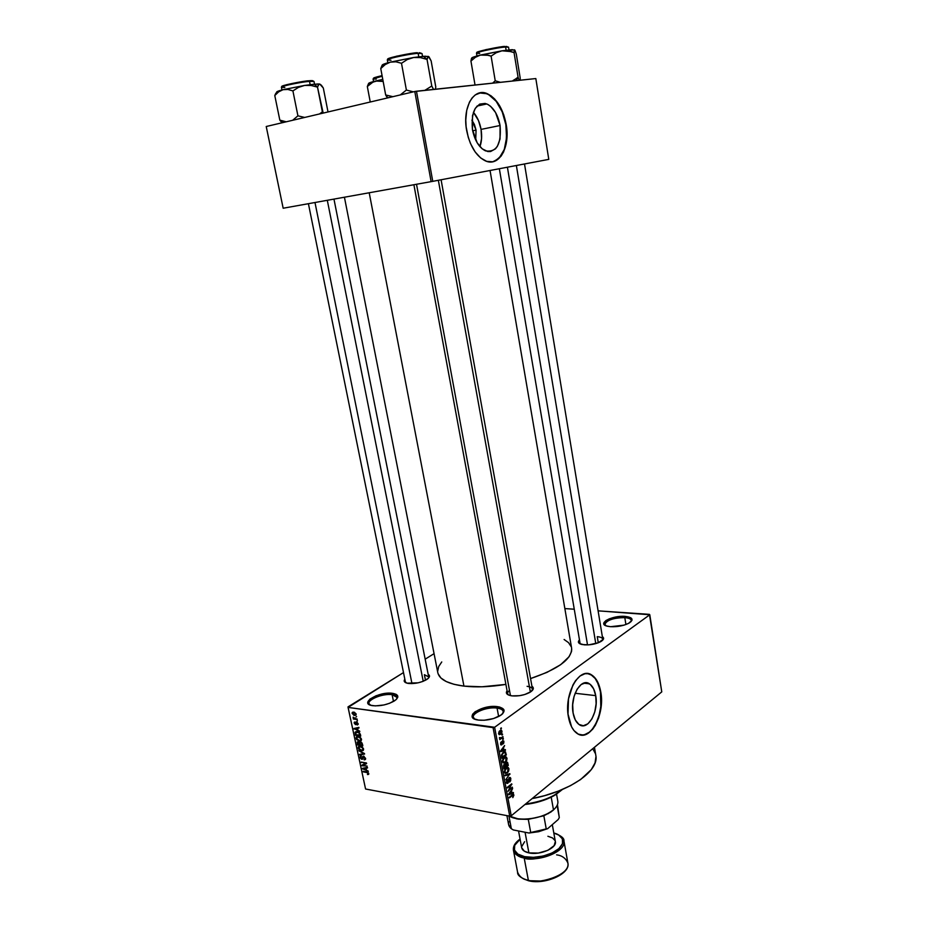 <?xml version="1.0" encoding="UTF-8"?>
<svg xmlns="http://www.w3.org/2000/svg" width="928" height="928" viewBox="0 0 928 928"><rect width="100%" height="100%" fill="white"/><g stroke="black" fill="none" stroke-linecap="round" stroke-linejoin="round"><path stroke-width="1.39" d="M497.072 708.087C485.599 706.254 467.886 714.838 474.672 719.084L473.361 717.251C471.958 712.565 487.513 706.602 497.072 708.087L498.638 716.52L497.072 708.087C500.737 708.598 502.779 709.746 503.22 711.521L502.674 713.713L501.12 715.024L493.626 718.516L484.219 720.256L478.361 720.07C461.634 717.97 481.713 704.213 497.501 706.66L497.072 708.087L497.501 706.66L499.844 707.101L503.939 709.769L502.709 713.678C504.194 710.802 502.338 708.922 497.072 708.087M624.799 617.607C614.951 616.691 601.193 622.328 605.543 625.576L604.847 624.44C606.773 620.09 613.42 617.804 624.799 617.607L625.913 624.521L624.799 617.607C628.732 617.944 630.889 618.883 631.295 620.438L630.982 621.725C631.991 619.475 629.938 618.106 624.799 617.607L625.136 616.389L624.799 617.607M610.554 626.702L607.573 626.261C596.205 623.906 612.051 615.16 625.136 616.389L630.692 617.723L631.98 620.345L628.511 623.396L624.034 625.147L610.554 626.702L606.46 625.948L603.745 623.616L605.81 620.612L609.522 618.732L617.213 616.772L625.136 616.389C632.618 617.34 633.986 619.533 629.265 622.978C623.941 625.739 617.712 626.968 610.554 626.702M392.092 694.666C381.826 692.996 363.996 701.243 370.017 704.99L368.984 703.563C367.581 699.306 383.357 693.274 392.092 694.666L393.495 701.464L392.092 694.666L397.01 697.369L396.65 699.097C397.764 696.777 396.244 695.304 392.092 694.666L392.544 693.32L392.092 694.666M372.905 705.709L372.801 705.698C357.976 703.865 378.647 691.151 392.544 693.32L396.186 694.341L397.776 697.276L395.989 699.735L389.667 703.262L383.948 704.967L375.33 705.895L370.864 705.292L367.778 702.786L369.762 699.202L376.084 695.745L384.61 693.541L392.544 693.32C398.866 694.538 399.481 697.079 394.4 700.918C387.718 704.665 380.561 706.266 372.905 705.709M595.718 695.629L575.116 693.274L595.718 695.629L596.124 703.726L594.79 711.892L591.902 718.945L587.876 723.817L583.306 725.742L578.875 724.397L575.29 719.942L573.098 713.029C569.862 696.87 580.893 677.533 589.431 683.797C592.574 685.896 594.674 689.84 595.718 695.629C598.862 711.509 588.05 731.032 579.269 724.664C576.218 722.587 574.154 718.713 573.098 713.029L572.669 704.746L574.072 696.394L577.065 689.272L581.183 684.493L585.777 682.764L590.138 684.296L593.618 688.82L595.718 695.629M600.451 691.986C598.966 683.669 595.95 677.997 591.414 674.992L587.505 673.589L591.066 674.784L595.219 678.53L598.432 684.435L600.451 691.986C604.232 711.706 593.038 737.122 581.021 734.999L584.42 734.767L589.303 732.215L592.331 729.188L596.24 722.935L599.14 715.152L600.787 706.475L600.451 691.986M568.423 716.938C563.748 693.715 579.617 666.084 591.762 675.027C596.298 678.032 599.302 683.704 600.787 692.021L601.46 700.594L600.718 709.468L598.641 717.924L595.37 725.267L592.667 729.234L588.05 733.398L583.109 735.08L578.272 734.129L573.968 730.556L571.59 726.856L568.017 714.073L568.493 698.9L572.889 685.073L575.511 680.723L580.07 675.978L585 673.716L588.282 673.682L592.876 675.804L596.75 680.317L600.787 692.021C605.276 714.664 589.86 742.667 577.216 733.526C572.878 730.568 569.943 725.035 568.423 716.938M579.084 640.285L578.388 641.956L579.455 643.522L584.246 644.844C590.51 645.146 596.066 644.044 600.892 641.538L600.892 641.538C603.919 639.636 604.395 637.988 602.342 636.596L603.455 639.114L598.363 642.756L588.874 644.844L582.065 644.531C578.585 643.649 577.599 642.246 579.084 640.297M509.484 690.444C507.338 692.172 507.013 693.692 508.509 695.002L507.604 693.634M512.047 695.884L511.189 695.756C506.816 694.863 505.435 693.181 507.071 690.722L506.537 693.332L508.405 694.956L512.047 695.884L519.541 695.687L524.784 694.515L530.967 691.662L533.333 688.402L531.93 686.233C534.319 687.961 533.623 690.014 529.83 692.392C524.39 695.2 518.462 696.36 512.047 695.884M408.761 683.495L408.1 683.402C404.457 682.683 403.367 681.268 404.828 679.168L404.225 681.175L406.998 683.17L418.11 682.822L422.878 681.419L428.075 678.53L429.467 676.535L428.168 674.285C430.314 675.63 429.85 677.37 426.787 679.493C421.312 682.556 415.303 683.89 408.761 683.495M424.374 674.668L425.488 680.247L424.374 674.668L428.69 676.918L428.446 678.171M406.07 682.857L405.362 681.802M597.261 636.654L598.282 642.779L597.261 636.654C600.59 636.979 602.423 637.826 602.771 639.195L602.504 640.378M580.162 643.916L499.345 168.734M595.962 756.552L595.034 762.944L591.31 769.602L580.638 779.52L570.488 785.656L558.343 791.108L544.724 795.621L532.138 798.602C570.314 791.433 599.442 770.681 595.811 755.334L594.442 747.295M369.205 192.769L463.942 686.117C476.296 687.497 490.286 686.929 505.899 684.4L481.934 686.79L463.942 686.117L369.205 192.769M571.718 649.148L571.497 651.584L569.084 656.722L560.64 664.715L546.963 672.382L530.549 678.577C558.436 669.088 572.112 658.926 571.602 648.092L490.054 170.497M476.064 130.14L472.665 130.755L476.064 130.14L475.704 140.035L476.064 130.14L471.9 120.153L474.417 124.491L476.064 130.14M481.064 129.398C479.788 122.403 477.236 116.696 473.396 112.3L478.477 120.524L481.064 129.398L500.076 125.512L481.064 129.398C482.096 135.848 481.736 141.59 479.95 146.636L481.562 138.562L481.064 129.398M472.445 129.595C470.995 110.85 475.786 102.3 486.806 103.948C493.464 107.277 497.895 114.469 500.076 125.512L500.03 139.072L497.42 146.253L495.448 148.851L490.529 151.554L487.768 151.554L482.166 148.805L477.154 142.761L472.445 129.595L472.491 115.652L475.24 108.39L479.683 104.098L485.112 103.426L487.942 104.481L490.692 106.407L495.575 112.543L500.076 125.512C501.514 144.153 496.666 152.61 485.518 150.881C479.045 147.61 474.684 140.511 472.445 129.595M505.853 124.654C502.732 108.82 496.376 98.496 486.782 93.705L479.486 92.951L484.532 93.009L488.58 94.552L496.178 101.28L502.222 111.847L505.853 124.654C508.184 145.104 503.73 157.493 492.501 161.82L495.97 160.509L499.276 157.934L504.275 149.489L506.56 137.831L505.853 124.654M466.645 130.43C462.225 107.462 473.744 87.418 487.142 93.624C496.735 98.426 503.092 108.738 506.212 124.584L507.024 134.537L506.143 143.898L503.614 151.89L501.097 156.136L496.329 160.451L492.64 161.797L486.678 161.344L480.669 157.969L475.113 151.89L470.531 143.608L468.234 137.216L466.146 126.962L465.763 120.072L466.714 110.362L469.429 102.184L472.097 97.95L475.31 94.876L480.89 92.696L484.892 92.928L490.924 95.723L494.74 99.099L499.821 106.094L503.742 114.828L506.212 124.584C510.412 147.192 499.136 167.388 485.298 160.834C476.099 156.148 469.881 146.009 466.645 130.43M649.797 614.754L494.624 727.274L511.235 815.805L661.768 691.87L649.438 614.359L598.096 610.844L649.797 614.754L494.624 727.274L493.081 727.622L509.727 816.153L365.574 789.009L348.07 707.414L494.624 727.274L511.235 815.805L661.768 691.87L649.797 614.754M501.804 734.442L502.442 733.978L501.92 735.092L501.804 734.442L501.92 735.092L502.558 734.628L502.442 733.978L501.804 734.442M501.236 737.806L502.918 736.554L503.046 737.203L499.798 739.604L499.531 737.493L501.236 737.806L499.531 737.493L499.798 739.604L503.046 737.203L502.918 736.554L501.236 737.806M502.628 738.874L503.266 738.398L503.382 739.048L502.744 739.512L502.628 738.874L502.744 739.512L503.382 739.048L503.266 738.398L502.628 738.874M502.582 740.788L503.73 740.985L503.834 742.922L503.173 743.908L502.79 741.368L502.257 744.186L501.016 744.975L500.621 742.841L501.213 741.913L501.654 744.198L502.582 740.788L501.584 744.268L501.213 741.913L500.563 744.094L501.77 744.859L503.185 741.333L503.173 743.908L503.927 741.565L502.582 740.788M503.916 750.021L505.354 749.569L505.47 750.242L500.656 751.645L500.528 750.972L504.6 745.567L503.498 747.794L503.916 750.021L503.498 747.794L504.6 745.567L500.528 750.972L500.656 751.645L505.47 750.242L505.354 749.569L503.916 750.021M507.036 758.246L505.667 762.074L502.93 762.723L502.489 760.403L503.556 758.211L505.806 756.9L507.036 758.246L506.015 756.935L504.298 757.515L502.477 761.726L503.115 762.886L505.284 762.41L506.676 760.612L507.036 758.246L506.352 758.141L507.036 758.246M508.985 768.732L507.999 772.154L505.064 773.384L504.414 771.261L505.528 768.72L507.767 767.398L508.985 768.732L507.976 767.433L506.27 768.024L504.449 772.247L505.076 773.384L507.245 772.896L508.637 771.098L508.985 768.732L508.3 768.616L508.985 768.732M513.915 795.145L512.813 797.616L513.022 795.099L509.333 797.918L513.184 794.345L513.915 795.145L513.555 794.438L512.186 794.89L509.217 797.291L509.333 797.918L512.94 795.122L512.813 797.616L513.915 795.145L512.233 794.855L513.915 795.145M511.943 792.976L513.346 792.477L513.474 793.138L508.73 794.728L508.602 794.055L512.616 788.533L511.537 790.784L511.943 792.976L511.537 790.784L512.616 788.533L508.602 794.055L508.73 794.728L513.474 793.138L513.346 792.477L511.943 792.976M508.857 789.972L512.36 787.176L508.092 791.306L510.992 785.158L507.465 787.953L507.338 787.315L511.734 783.835L508.857 789.972L511.734 783.835L507.338 787.315L507.465 787.953L510.992 785.158L508.092 791.306L512.36 787.176L508.857 789.972M509.205 777.722L510.62 777.989L510.702 780.61L509.762 781.968L510.354 779.207L509.24 778.43L508.625 782.13L506.943 783.429L506.468 780.657L507.314 779.416L506.862 781.944L507.918 782.478L509.205 777.722L508.208 782.026L507.198 782.664L506.862 781.944L507.314 779.416L506.352 782.374L506.862 783.383L507.894 783.232L509.948 778.267L509.762 781.968L510.852 778.708L510.284 777.583L509.205 777.722M505.052 775.1L509.843 773.65L505.899 779.613L509.391 774.404L505.18 775.762L505.052 775.1L505.18 775.762L509.391 774.404L505.899 779.613L509.843 773.65L505.052 775.1M506.27 762.48L507.639 762.526L508.3 765.403L503.881 768.825L503.556 765.322L506.27 762.48L505.354 764.196L504.287 764.22L503.881 768.825L508.3 765.403L507.419 762.282L506.27 762.48M503.301 752.306L505.447 751.819L506.34 754.916L501.897 758.292L501.526 754.87L503.301 752.306L501.456 755.404L501.897 758.292L506.34 754.916L505.4 751.796L503.301 752.306M499.937 730.672L501.41 730.266L502.025 731.937L501.201 733.758L499.473 734.709L498.614 733.688L499.09 731.531L499.937 730.672L498.614 733.688L499.113 734.582L500.644 734.257L501.99 731.218L501.491 730.324L499.937 730.672M500.668 728.352L501.306 727.888L500.784 729.002L500.668 728.352L500.784 729.002L501.422 728.538L501.306 727.888L500.668 728.352M434.06 653.66L425.175 659.17L434.06 653.66M403.494 672.58L348.07 707.414L493.081 727.622L509.727 816.153L511.235 815.805L509.727 816.153L365.574 789.009L348 706.892L403.494 672.58M589.036 683.576L584.037 683.031L589.036 683.576M564.85 608.571L573.829 609.186L564.85 608.571M356.584 716.59L355.958 717.077L356.584 716.59M357.454 720.696L356.839 721.184L357.454 720.696M359.67 731.09L357.988 730.336L357.547 728.271L359.008 727.993L358.881 727.366L354.032 728.468L359.809 731.716L357.988 730.336L357.547 728.271L359.008 727.993L358.881 727.366L354.032 728.468L359.67 731.09M361.015 740.788L361.444 739.082L360.308 737.377L358.069 736.461L356.375 736.925L356.584 739.488L359.333 741.089L361.305 740.486L360.308 737.377L358.289 736.496L356.271 737.064L356.085 738.363L359.333 741.089L361.015 740.788M363.092 750.532L363.556 748.966L362.384 747.133L359.925 746.193L358.382 746.738L358.869 749.453L361.874 750.868L363.393 750.218L362.384 747.133L360.377 746.24L358.347 746.796L358.173 748.084L361.41 750.822L363.092 750.532M365.528 758.246L363.242 756.134L361.688 758.733L360.76 757.41L361.363 755.926L360.203 756.436L360.412 758.13L361.688 759.29L362.906 759L363.544 756.726L364.901 758.083L364.17 759.893L365.586 758.652L363.614 756.146L361.862 758.779L360.783 757.526L361.363 755.926L360.284 756.285L360.18 757.445L361.966 759.359L363.753 756.738L364.901 758.083L364.17 759.893L365.412 759.498L365.528 758.246M368.184 771.006L366.514 770.228L366.073 768.198L367.534 767.955L367.407 767.34L362.57 768.303L368.323 771.632L366.514 770.228L366.073 768.198L367.534 767.955L367.407 767.34L362.57 768.303L362.697 768.918L368.184 771.006M368.625 774.416L367.952 772.328L363.208 771.284L367.824 772.838L367.43 774.532L368.625 774.416L368.799 773.558L366.757 771.91L363.208 771.284L363.335 771.876L367.65 772.722L368.138 773.801L367.43 774.532L368.625 774.416M367.14 766.087L362.941 765.356L366.606 763.605L366.467 762.967L361.236 762.062L365.551 763.384L361.885 765.136L362.024 765.762L367.14 766.087L362.941 765.356L366.606 763.605L366.467 762.967L361.236 762.062L365.551 763.384L361.885 765.136L362.024 765.762L367.14 766.087M364.449 753.49L358.811 750.764L363.904 753.71L359.577 754.336L359.704 754.94L364.576 754.07L358.811 750.764L363.904 753.71L359.577 754.336L359.704 754.94L364.576 754.07L364.449 753.49M362.419 743.978L360.806 741.994L357.176 742.168L357.57 744.975L362.813 745.822L362.419 743.978L360.493 741.924L359.38 742.528L358.138 741.716L357.245 742.029L357.57 744.975L362.813 745.822L362.419 743.978M360.366 734.315L358.15 731.879L355.111 732.285L355.482 735.231L360.737 736.055L360.366 734.315L357.222 731.647L355.204 732.134L355.482 735.231L360.737 736.055L360.366 734.315M358.162 723.701L356.398 722.054L355.273 724.002L355.006 721.914L354.206 722.378L355.366 724.594L356.178 724.49L356.665 722.68L357.57 723.422L357.245 724.977L358.196 723.84L356.619 722.065L355.378 724.037L355.006 721.914L354.206 723.132L355.586 724.64L356.526 722.784L357.605 723.573L357.245 724.977L358.162 723.701M357.094 718.991L354.299 718.469L353.127 717.17L353.394 719.026L357.222 719.583L353.127 717.17L353.394 719.026L357.222 719.583L357.094 718.991M356.108 714.073L354.426 712.275L352.164 712.75L353.8 715.291L355.714 715.314L356.108 714.073L353.73 712.112L352.292 712.507L352.153 713.504L354.484 715.453L355.981 715.059L356.108 714.073M266.243 126.591L283.168 208.232L266.232 126.51L414.793 91.512L431.114 181.644L283.168 208.232L432.761 181.343L548.784 159.372L535.827 78.555L416.463 91.222L432.761 181.343L548.784 159.372L535.827 78.555L414.793 91.512L416.463 91.222L432.761 181.343L431.114 181.644L414.793 91.512L266.232 126.51L283.168 208.232L266.243 126.591M344.427 197.223L437.796 672.661C439.408 679.516 448.131 684.006 463.942 686.117L454.036 684.319L446.264 681.558L440.893 677.974L438.074 673.728M478.512 720.093L474.289 718.898L472.213 716.868L472.561 714.316L475.252 711.625L485.692 707.426L497.501 706.66C505.482 708.308 506.178 711.416 499.6 715.998C492.977 719.397 485.947 720.754 478.512 720.093M437.645 671.408L438.7 666.513L441.751 661.954M564.108 639.496L568.528 642.64L571.277 646.828M592.76 748.687L595.37 753.536M527.104 686.326C530.294 686.732 532.08 687.671 532.452 689.144L532.069 690.745C533.194 688.437 531.535 686.964 527.104 686.326M368.799 773.592L367.43 774.532L368.799 773.592M367.511 772.108L366.92 772.514L367.511 772.108M363.985 771.423L363.335 771.876L363.985 771.423M364.031 768.013L362.697 768.918L364.031 768.013M367.291 767.363L366.073 768.198L367.291 767.363M365.852 769.915L363.173 768.662L366.676 767.491L365.504 768.291L365.852 769.915L363.173 768.662L365.504 768.291L365.852 769.915M364.913 764.011L362.024 765.762L364.913 764.011M366.224 762.932L365.551 763.384L366.224 762.932M362.024 762.201L361.363 762.654L362.024 762.201M366.502 763.129L362.941 765.356L366.502 763.129M365.586 758.942L364.17 759.893L365.586 758.942M363.01 758.652L361.966 759.359L363.01 758.652M363.068 758.199L362.384 758.64M363.103 757.41L362.5 757.805L363.103 757.41M363.614 756.146L362.558 756.83L363.59 756.146M360.922 754.139L359.704 754.94L360.922 754.139M358.753 747.701L358.173 748.084L358.753 747.701M361.294 750.23L358.776 748.177L360.342 746.24L359.356 746.889L361.108 746.425L360.482 746.831L363.428 748.548L362.813 749.812L360.574 750.044L358.927 748.618L359.194 746.959L361.189 747.017L362.686 748.223L362.836 749.766L361.294 750.23M358.266 744.511L357.57 744.975L358.266 744.511M357.732 742.771L358.846 742.006L359.194 742.992L360.737 741.982L359.194 742.992L359.913 743.27L359.623 744.732L358.057 744.476L357.802 742.481L358.939 742.609L359.623 744.732L358.057 744.476L357.732 742.76M360.331 741.913L359.38 742.528L360.331 741.913M362.071 745.126L360.226 744.824L359.994 742.713L361.178 742.156L360.621 742.516L362.048 742.957L362.071 745.126L360.226 744.824L359.902 743.177L360.424 742.504L361.41 742.945L362.071 745.126M361.526 739.651L359.333 741.089L361.526 739.651M356.665 737.98L358.289 736.496L357.268 737.157L359.032 736.681L358.405 737.087L361.352 738.792L360.725 740.068L359.217 740.498L356.7 738.456L356.839 737.482L358.254 737.064L360.168 737.922L360.899 739.523L359.867 740.532L357.756 739.964L356.665 737.992M356.201 734.779L355.482 735.231L356.201 734.779M355.668 733.224L357.988 731.821L357.338 732.238L359.136 732.378L359.762 734.292L360.273 733.967L359.994 735.359L355.969 734.744L355.702 732.726L357.083 732.204L359.066 732.946L359.994 735.359L360.516 735.022L355.969 734.744L355.668 733.259M356.665 731.589L355.018 732.644L356.665 731.589M355.76 728.074L354.171 729.095L355.76 728.074M358.892 727.413L357.547 728.271L358.892 727.413M357.338 730.034L354.635 728.828L358.382 727.482L356.978 728.376L357.338 730.034L354.635 728.828L356.978 728.376L357.338 730.034M358.185 724.374L357.245 724.977L358.185 724.374M357.268 722.309L356.688 722.68M356.352 724.153L355.586 724.64L356.352 724.153M356.433 723.388L355.656 723.886L356.433 723.388M357.222 722.286L355.726 723.237L357.222 722.286M357.477 720.778L356.839 721.184L357.477 720.778M354.287 718.469L353.394 719.026L354.287 718.469M356.596 716.671L355.958 717.077L356.596 716.671M356.155 714.409L354.484 715.453L356.155 714.409M354.357 714.862L352.698 713.597L354.542 712.31L353.893 712.716L356.004 713.702L355.47 714.583L353.649 714.664L352.675 713.319L353.44 712.692L355.076 713.203L355.528 714.502L354.357 714.862M512.094 794.971L512.975 795.11M511.595 795.366L512.337 795.493L511.595 795.366M512.14 792.906L513.474 793.138L512.14 792.906M511.386 793.173L508.718 793.904L510.586 791.329L511.386 793.173L511.061 791.41L509.124 793.985L511.386 793.173M511.734 787.686L512.476 787.814L511.734 787.686M510.238 785.03L510.992 785.158L510.238 785.03M511.05 784.38L511.862 784.52L511.05 784.38M508.73 778.256L509.333 778.36L508.73 778.256M506.549 783L507.894 783.232L506.549 783M506.862 779.903L507.488 780.007L506.862 779.903M508.544 774.045L509.959 774.277L508.544 774.045M508.068 774.184L509.391 774.404L508.068 774.184M507.233 774.439L508.648 774.671L507.233 774.439M506.317 772.746L507.245 772.896L506.317 772.746M507.129 772.258L505.447 772.711L504.403 771.748L504.913 769.637L506.375 768.674L505.679 768.558L507.999 768.28L507.686 771.736L508.509 769.37L507.581 768.14L505.876 769.126L504.96 771.006L505.447 772.711L507.129 772.258M507.523 765.287L508.3 765.403L507.523 765.287M504.542 764.057L505.354 764.196L504.542 764.057M505.598 766.76L503.66 767.688L504.275 767.781L503.463 766.574L504.484 764.8L503.858 764.695L505.018 764.695L505.598 766.76L505.238 764.997L505.888 765.101L504.182 765.124L504.275 767.781L505.598 766.76M507.662 765.171L505.505 766.261L506.12 766.366L506.398 763.118L505.76 763.025L507.059 762.99L507.662 765.171L507.198 763.141L506.398 763.118L506.12 766.366L507.662 765.171M504.322 762.259L505.284 762.41L504.322 762.259M505.168 761.76L503.486 762.201L502.419 761.227L502.999 761.32L502.941 759.116L504.414 758.164L503.695 758.048L506.038 757.782L505.725 761.25L506.56 759.127L505.621 757.642L503.916 758.617L502.988 760.484L503.475 762.201L505.168 761.76M505.54 754.789L506.34 754.916L505.54 754.789M505.702 754.661L501.688 757.155L502.303 757.248L501.491 755.056L503.417 752.956L502.686 752.84L504.542 752.388L503.417 752.214L505.029 752.469L505.702 754.661L505.168 752.608L503.544 752.852L502.083 754.742L502.303 757.248L505.702 754.661M503.939 750.01L505.47 750.242L503.939 750.01M503.359 750.195L500.621 750.845L502.524 748.328L503.359 750.195L503.022 748.397L501.05 750.903L503.359 750.195M502.141 741.275L502.79 741.368L502.141 741.275M501.874 742.435L502.466 742.528L501.874 742.435M500.772 744.708L501.77 744.859L500.772 744.708M500.795 742.423L501.398 742.516L500.795 742.423M500.575 744.117L501.201 744.21M502.64 738.932L503.382 739.048L502.64 738.932M502.21 737.087L503.046 737.203L502.21 737.087M499.473 737.76L500.053 737.841L499.473 737.76M499.45 738.015L500.204 738.12M501.816 734.512L502.558 734.628L501.816 734.512M498.684 733.967L500.644 734.257L498.684 733.967M500.517 733.607L498.58 733.294L500.088 731.299L499.357 731.194L501.224 731.032L500.911 733.271L501.097 730.962L499.113 732.691L499.334 733.839L500.517 733.607M500.679 728.434L501.422 728.538L500.679 728.434M525.584 803.996C541.592 801.722 553.807 796.908 562.217 789.542L554.283 795.168C546.082 799.634 536.512 802.569 525.584 803.996M562.414 789.461L555.408 794.878L546.012 799.437L534.922 802.813L524.935 804.53C535.908 803.207 545.536 800.296 553.796 795.818L562.414 789.461M427.959 56.457L423.528 56.318L427.042 59.415L428.446 56.388L431.149 60.912L435.789 87L435.383 89.216L435.789 87L431.149 60.912L429.026 56.852L425.302 56.214L413.633 57.501L420.372 57.582L427.042 59.415L427.959 56.457M418.145 53.337L422.054 53.592L418.145 53.337L418.76 56.805L418.145 53.337C408.703 53.917 386.245 58.766 387.336 59.984C386.129 58.464 415.651 52.896 418.145 53.337L417.472 52.745L418.145 53.337M433.527 89.413L431.787 86.026L427.042 59.415L431.787 86.026L424.885 90.329L431.787 86.026L433.527 89.413M413.354 91.86L406.383 90.062L401.499 63.278L407.206 59.578L413.633 57.501L390.363 62.118L395.92 61.805L401.499 63.278L406.383 90.062L400.258 94.934L406.383 90.062L413.354 91.86M383.276 65.911L381.976 65.552L380.758 68.556L385.677 94.981L392.892 96.674L385.677 94.981L380.758 68.556L385.248 64.542L390.363 62.118L382.232 64.995M385.677 94.981L387.44 97.962L385.677 94.981M382.208 65.262L382.858 65.586M419.282 52.664L421.138 53.186M388.008 59.264L396.511 56.202L415.141 52.954M390.978 60.25L387.336 59.984L387.858 62.791M417.472 52.745C414.596 52.223 383.148 58.557 388.171 59.322M381.976 65.552L380.758 68.556L385.248 64.542L390.363 62.118C383.809 63.835 381.211 64.948 382.568 65.459M413.633 57.501L390.363 62.118L395.92 61.805L401.499 63.278L407.206 59.578L413.633 57.501L420.372 57.582L427.042 59.415L423.528 56.318L413.633 57.501M416.521 184.266L510.435 695.606L416.521 184.266M438.352 180.287L530.375 692.056M507.407 167.214L587.517 644.925L507.407 167.214M516.362 165.509L595.776 643.614M411.974 683.623L314.986 202.513L411.974 683.623M327.306 200.309L423.226 681.28M552.844 810.562L554.932 808.474L550.988 811.988L543.843 815.758L552.844 810.562M553.482 809.831L548.784 813.032C538.982 818.009 528.624 819.911 517.685 818.74L509.182 816.048C518.462 822.138 543.924 818.589 553.482 809.831L551.209 797.164L553.482 809.831C556.823 806.919 558.273 804.066 557.832 801.27L556.556 794.159M557.461 804.657L559.294 817.58L557.125 805.434L559.294 817.58L558.215 819.517L547.659 828.669L530.712 832.509L528.287 819.366L516.896 818.902L510.33 816.663L518.346 819.146L528.287 819.366L543.843 815.758L528.287 819.366L530.712 832.509L529.006 833.019L513.358 829.957L511.351 828.739L508.962 816.014L511.351 828.739C508.904 826.732 508.034 824.4 508.764 821.721M559.294 817.58L558.215 819.517L547.659 828.669L546.232 828.901L543.843 815.758L546.232 828.901L529.006 833.019L513.358 829.957L511.351 828.739L508.602 824.563L506.92 815.619M547.659 828.669L538.692 831.697L529.006 833.019L547.659 828.669M556.626 854.85C562.032 855.512 565.79 858.249 567.89 863.063C570.674 876.183 534.888 884.778 528.368 880.324L528.821 880.823L528.368 880.324C544.852 884.57 570.743 873.086 567.89 863.063C570.674 873.782 545.026 884.999 528.612 880.776C520.933 878.12 517.267 875.29 517.604 872.285C518.474 876.125 522.058 878.804 528.368 880.324L524.192 858.006C530.712 862.298 566.66 853.725 563.946 840.977C566.753 850.709 540.711 862.042 524.192 858.006L528.368 880.324C523.137 879.558 519.552 876.879 517.604 872.285L513.439 850.245C515.376 854.7 518.961 857.286 524.192 858.006C517.882 856.556 514.298 853.969 513.439 850.245C512.906 846.29 515.121 842.566 520.063 839.086M553.819 833.066C560.431 834.237 568.006 841.313 557.624 849.665C546.453 857.704 530.097 858.238 524.575 856.66L524.192 858.006L524.575 856.66L517.917 854.108L514.472 850.118L514.704 845.338L520.098 839.26C507.871 848.25 517.476 855.987 524.575 856.66L533.449 857.356L543.147 856.057L552.102 852.971L558.911 848.598L562.519 843.656L562.426 838.889L558.726 835.049L553.819 833.066M521.675 847.658L524.285 851.138L528.902 852.89L525.062 832.254L528.902 852.89C539.899 855.535 557.194 848.03 555.35 841.522L552.299 824.644M518.555 830.978L521.675 847.705C522.255 850.21 524.656 851.939 528.902 852.89L538.356 853.076L547.868 850.338L554.144 845.64L555.338 841.487M555.072 840.617L552.531 837.938L547.903 836.267M524.622 841.708L521.606 846.777M563.226 872.61L556.475 877.064L547.566 880.185M542.729 881.078L529.064 880.695M512.987 80.55L515.585 78.996L512.987 80.55M518.068 77.152L515.585 78.996L518.068 77.152L514.054 52.594L514.356 49.903L514.947 50.309L516.293 54.091L520.225 78.207L516.293 54.091L514.947 50.309L512.221 49.66L502.025 50.808L508.08 50.901L514.054 52.594L518.068 77.152L516.223 80.643L518.068 77.152L518.555 78.683L518.068 77.152M472.166 58.522L471.505 58.325L470.937 61.062L475.032 85.005L470.937 61.062L475.356 57.327L480.356 55.077L485.738 54.775L491.098 56.109L496.248 52.71L502.025 50.808L478.198 55.622L472.48 57.478L471.702 58.07L472.294 58.696M479.683 53.453L476.516 53.279C475.217 52.026 503.8 46.528 505.598 47.015L504.96 46.47C502.64 45.913 471.795 52.281 477.375 52.664M504.96 46.47L508.59 47.2L505.598 47.015L506.12 50.228L505.598 47.015C497.385 47.502 475.507 52.223 476.516 53.279L476.563 53.151M519.181 80.33L518.555 78.683L519.181 80.33M520.225 78.207L520.144 80.226L520.225 78.207M500.436 82.314L495.227 80.806L491.098 56.109L495.227 80.806L492.594 83.149L495.227 80.806L500.436 82.314M477.073 52.525L485.889 49.636L502.953 46.655M506.468 46.4L507.628 46.922M511.096 51.585L514.054 52.594L514.611 49.857L502.025 50.808L511.096 51.585M471.505 58.325L470.937 61.062L475.356 57.327L480.356 55.077C473.964 56.689 471.134 57.745 471.853 58.255M488.43 55.274L491.098 56.109L496.248 52.71L502.025 50.808L480.356 55.077L488.43 55.274M319.023 84.181L314.325 84.193L317.504 87.116L318.42 84.796L319.742 84.042L323.315 88.021L328.013 111.952L323.315 88.021L321.424 85.272L319.742 84.042L317.701 83.972L304.535 85.446L311.042 85.469L317.504 87.116L319.023 84.181M309.5 81.362L314.012 81.478L309.5 81.362L310.149 84.657L309.5 81.362C300.115 82.105 280.465 86.258 281.416 87.267C280.546 85.944 306.588 81.165 309.5 81.362L308.885 80.794L309.5 81.362M313.003 81.212C313.328 80.608 311.994 80.469 309.001 80.782M323.176 113.1L317.504 87.116L322.387 111.882L319.476 113.97L322.387 111.882L323.176 113.1M304.662 117.45L297.923 115.826L292.912 90.909L298.364 87.429L304.535 85.446L283.075 89.68L287.958 89.471L292.912 90.909L297.923 115.826L292.668 120.28L297.923 115.826L304.662 117.45M276.579 92.545L274.781 95.526L279.827 120.13L286.23 121.8L279.827 120.13L274.781 95.526L278.632 91.86L283.075 89.68L276.799 91.814M279.827 120.13L281.996 122.786L279.827 120.13M310.787 80.666L313.223 80.98M282.24 86.142L284.606 85.248M286.578 84.703L306.542 81.038M284.85 87.487L281.416 87.267L281.973 89.97M308.885 80.794C305.59 80.539 277.414 86.072 282.263 86.664M275.883 93.171L274.781 95.526L278.632 91.86L283.075 89.68C277.53 91.13 275.593 92.034 277.228 92.371M304.535 85.446L283.075 89.68L287.958 89.471L292.912 90.909L298.364 87.429L304.535 85.446L311.042 85.469L317.504 87.116L314.325 84.193L304.535 85.446M369.077 83.682L367.326 86.501L370.249 102.01L367.326 86.501L371.165 83.068L375.55 81.026L383.16 81.444L377.928 80.69L368.648 83.334M376.223 79.089L373.079 78.961L382.185 76.212L373.265 78.729M373.682 78.335L382.081 75.62C375.098 77.244 372.395 78.172 373.949 78.393M369.634 84.019L368.648 83.532M368.451 83.787L367.326 86.501L373.288 81.838L382.777 79.402L375.55 81.026C369.936 82.441 367.743 83.323 368.996 83.671M589.431 683.797L583.619 683.17M405.524 682.602L308.409 203.696M507.778 694.62L413.9 184.742M477.015 106.082L486.806 103.948M368.138 773.801L368.752 773.372M364.797 759.023L365.574 758.501M363.498 756.738L364.124 756.32M358.347 746.796L359.171 746.251M362.813 749.812L363.602 749.29M358.057 742.319L358.695 741.913M360.296 742.516L360.992 742.064M356.271 737.064L357.118 736.507M360.725 740.068L361.526 739.558M355.204 732.134L355.934 731.658M356.317 732.238L357.234 731.647M357.547 724.165L358.173 723.77M355.621 723.944L356.433 723.434M352.292 712.507L352.918 712.112M353.208 712.716L354.078 712.17M355.47 714.583L356.132 714.166M509.6 778.209L508.846 778.093M507.198 782.664L506.386 782.524M510.284 777.583L509.681 777.478M508.37 767.595L507.384 767.433M505.447 772.711L504.53 772.56M507.303 768.175L506.282 768.013M507.419 762.282L506.839 762.19M504.762 764.649L503.974 764.521M506.734 762.944L505.922 762.816M506.398 757.097L505.4 756.946M503.486 762.201L502.558 762.05M505.319 757.677L504.298 757.515M505.4 751.796L504.577 751.668M502.941 741.298L502.199 741.182M501.282 744.291L500.586 744.186M500.238 738.143L499.45 738.027M501.491 730.324L500.795 730.22M499.38 733.862L498.638 733.758M500.726 730.962L499.74 730.823M554.283 795.168L553.796 795.818M422.553 56.399L422.054 53.592M388.275 97.765L386.408 96.35M441.09 179.765L532.452 689.144M602.771 639.195L524.506 163.966M428.69 676.918L333.964 199.102M548.784 813.032L548.32 813.647M517.685 818.74L518.346 819.146M567.89 863.063L563.946 840.977C564.386 838.251 560.999 835.56 553.784 832.892M476.98 55.958L476.516 53.279M509.031 49.892L508.509 47.108M314.546 84.17L313.989 81.432M282.854 122.589L280.152 120.594M373.566 81.536L373.079 78.961"/></g></svg>
